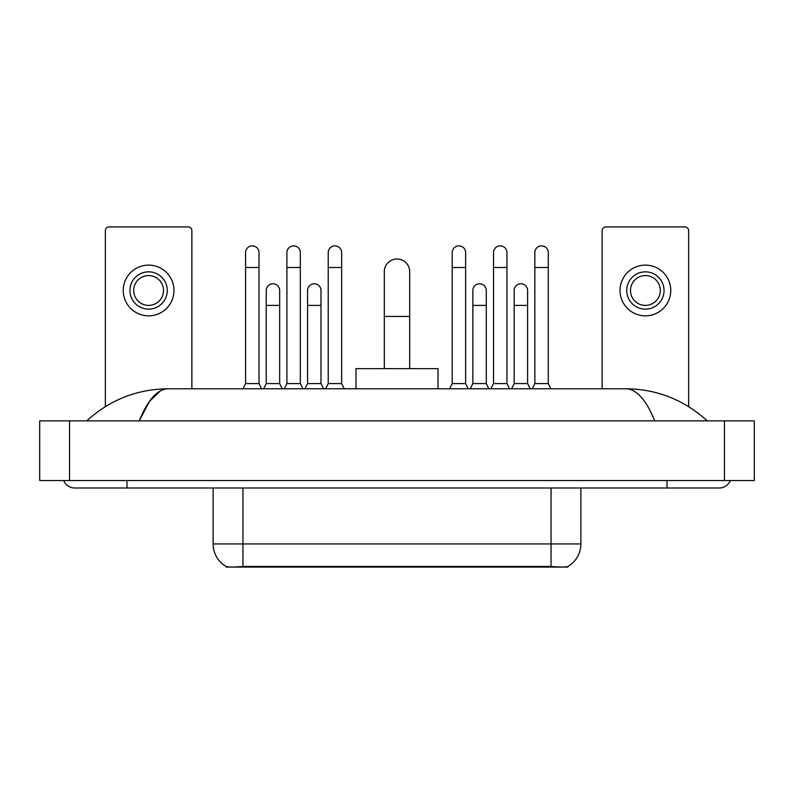 <?xml version="1.0" encoding="UTF-8"?>
<svg xmlns="http://www.w3.org/2000/svg" width="794" height="794" viewBox="0 0 794 794"><rect width="100%" height="100%" fill="white"/><g stroke="black" fill="none" stroke-linecap="round" stroke-linejoin="round"><path stroke-width="1.19" d="M567.819 566.549L567.819 567.075L226.181 567.075L226.181 566.549M213.129 488.002L213.129 543.95A26.103 26.103 0 0 0 226.032 566.469C227.967 567.224 233.605 567.224 242.964 566.469L551.036 566.469C560.375 567.224 566.023 567.224 567.968 566.469A26.103 26.103 0 0 0 580.871 543.95L580.871 488.002M191.87 388.792L191.87 230.657A3.732 3.732 0 0 0 188.138 226.925L109.076 226.925A3.732 3.732 0 0 0 105.344 230.657L105.344 406.627M148.607 271.836A18.649 18.649 0 0 0 129.958 290.485A18.649 18.649 0 0 0 148.607 309.134A18.649 18.649 0 0 0 167.256 290.485A18.649 18.649 0 0 0 148.607 271.836M148.607 275.568A14.917 14.917 0 0 0 133.69 290.485A14.917 14.917 0 0 0 148.607 305.402A14.917 14.917 0 0 0 163.524 290.485A14.917 14.917 0 0 0 148.607 275.568M148.607 315.843A25.358 25.358 0 0 0 173.965 290.485A25.358 25.358 0 0 0 148.607 265.117A25.358 25.358 0 0 0 123.249 290.485A25.358 25.358 0 0 0 148.607 315.843M384.316 368.654L384.316 271.687A12.684 12.684 0 0 1 397 259.003A12.684 12.684 0 0 1 409.684 271.687A12.684 12.684 0 0 0 397 259.003M409.684 368.654L409.684 271.687M438.03 388.792L438.03 368.654L355.97 368.654L355.97 388.792M242.964 388.792L245.574 383.571L259.003 383.571L261.613 388.792M259.003 383.571L259.003 252.591A6.709 6.709 0 0 0 252.293 245.872A6.709 6.709 0 0 1 252.71 245.892M245.574 383.571L245.574 267.509L259.003 267.509M245.574 267.509L245.574 252.591A6.709 6.709 0 0 1 252.293 245.872M284.292 388.792L286.902 383.571L300.331 383.571L302.941 388.792M300.331 383.571L300.331 252.591A6.709 6.709 0 0 0 293.611 245.872A6.709 6.709 0 0 1 294.038 245.892M286.902 383.571L286.902 267.509L300.331 267.509M286.902 267.509L286.902 252.591A6.709 6.709 0 0 1 293.611 245.872M325.619 388.792L328.23 383.571L341.648 383.571L344.259 388.792M341.648 383.571L341.648 252.591A6.709 6.709 0 0 0 334.939 245.872A6.709 6.709 0 0 1 335.356 245.892M328.23 383.571L328.23 267.509L341.648 267.509M328.23 267.509L328.23 252.591A6.709 6.709 0 0 1 334.939 245.872M449.593 388.792L452.203 383.571L465.621 383.571L468.232 388.792M465.621 383.571L465.621 252.591A6.709 6.709 0 0 0 458.912 245.872A6.709 6.709 0 0 1 459.329 245.892M452.203 383.571L452.203 267.509L465.621 267.509M452.203 267.509L452.203 252.591A6.709 6.709 0 0 1 458.912 245.872M490.91 388.792L493.521 383.571L506.949 383.571L509.559 388.792M506.949 383.571L506.949 252.591A6.709 6.709 0 0 0 500.24 245.872A6.709 6.709 0 0 1 500.657 245.892M493.521 383.571L493.521 267.509L506.949 267.509M493.521 267.509L493.521 252.591A6.709 6.709 0 0 1 500.24 245.872M532.238 388.792L534.848 383.571L548.277 383.571L550.887 388.792M548.277 383.571L548.277 252.591A6.709 6.709 0 0 0 541.558 245.872A6.709 6.709 0 0 1 541.984 245.892M534.848 383.571L534.848 267.509L548.277 267.509M534.848 267.509L534.848 252.591A6.709 6.709 0 0 1 541.558 245.872M263.628 388.792L266.238 383.571L279.667 383.571L282.277 388.792M279.667 383.571L279.667 290.485A6.709 6.709 0 0 0 273.374 283.786A6.709 6.709 0 0 1 279.667 290.485M266.238 383.571L266.238 305.402L279.667 305.402M266.238 305.402L266.238 290.485A6.709 6.709 0 0 1 273.374 283.786M304.956 388.792L307.566 383.571L320.994 383.571L323.605 388.792M320.994 383.571L320.994 290.485A6.709 6.709 0 0 0 314.702 283.786A6.709 6.709 0 0 1 320.994 290.485M307.566 383.571L307.566 305.402L320.994 305.402M307.566 305.402L307.566 290.485A6.709 6.709 0 0 1 314.702 283.786M470.247 388.792L472.857 383.571L486.285 383.571L488.896 388.792M486.285 383.571L486.285 290.485A6.709 6.709 0 0 0 479.993 283.786A6.709 6.709 0 0 1 486.285 290.485M472.857 383.571L472.857 305.402L486.285 305.402M472.857 305.402L472.857 290.485A6.709 6.709 0 0 1 479.993 283.786M511.574 388.792L514.184 383.571L527.613 383.571L530.223 388.792M527.613 383.571L527.613 290.485A6.709 6.709 0 0 0 521.321 283.786A6.709 6.709 0 0 1 527.613 290.485M514.184 383.571L514.184 305.402L527.613 305.402M514.184 305.402L514.184 290.485A6.709 6.709 0 0 1 521.321 283.786M688.656 406.627L688.656 230.657A3.732 3.732 0 0 0 684.924 226.925L605.862 226.925A3.732 3.732 0 0 0 602.13 230.657L602.13 388.792M645.393 271.836A18.649 18.649 0 0 0 626.744 290.485A18.649 18.649 0 0 0 645.393 309.134A18.649 18.649 0 0 0 664.042 290.485A18.649 18.649 0 0 0 645.393 271.836M645.393 275.568A14.917 14.917 0 0 0 630.476 290.485A14.917 14.917 0 0 0 645.393 305.402A14.917 14.917 0 0 0 660.31 290.485A14.917 14.917 0 0 0 645.393 275.568M645.393 315.843A25.358 25.358 0 0 0 670.751 290.485A25.358 25.358 0 0 0 645.393 265.117A25.358 25.358 0 0 0 620.035 290.485A25.358 25.358 0 0 0 645.393 315.843M63.699 480.549A11.94 11.94 0 0 0 74.755 488.002A11.94 11.94 0 0 1 63.699 480.549A11.94 11.94 0 0 0 74.755 488.002L719.245 488.002A11.94 11.94 0 0 0 730.301 480.549A11.94 11.94 0 0 1 719.245 488.002A11.94 11.94 0 0 0 730.301 480.549A11.94 11.94 0 0 1 719.245 488.002M654.732 420.87C646.177 399.809 636.56 389.11 625.9 388.792L168.1 388.792C157.44 389.11 147.823 399.809 139.268 420.87L149.312 401.585L160.358 390.896M69.535 420.87L754.3 420.87L754.3 480.549L39.7 480.549L39.7 420.87L69.535 420.87L69.535 480.549M625.9 388.792C656.688 389.03 683.832 399.729 707.305 420.87L704.764 418.567M89.236 418.567L86.695 420.87C110.058 399.769 137.193 389.08 168.1 388.792M547.681 567.075L547.681 566.34M246.319 567.075L246.319 566.34M551.036 566.469L551.036 543.95L580.871 543.95M213.129 543.95L242.964 543.95L242.964 566.469M242.964 488.002L242.964 543.95L551.036 543.95L551.036 488.002M384.316 316.439L409.684 316.439M667.029 480.549L667.029 488.002M126.971 480.549L126.971 488.002M724.465 420.87L724.465 480.549"/></g></svg>
